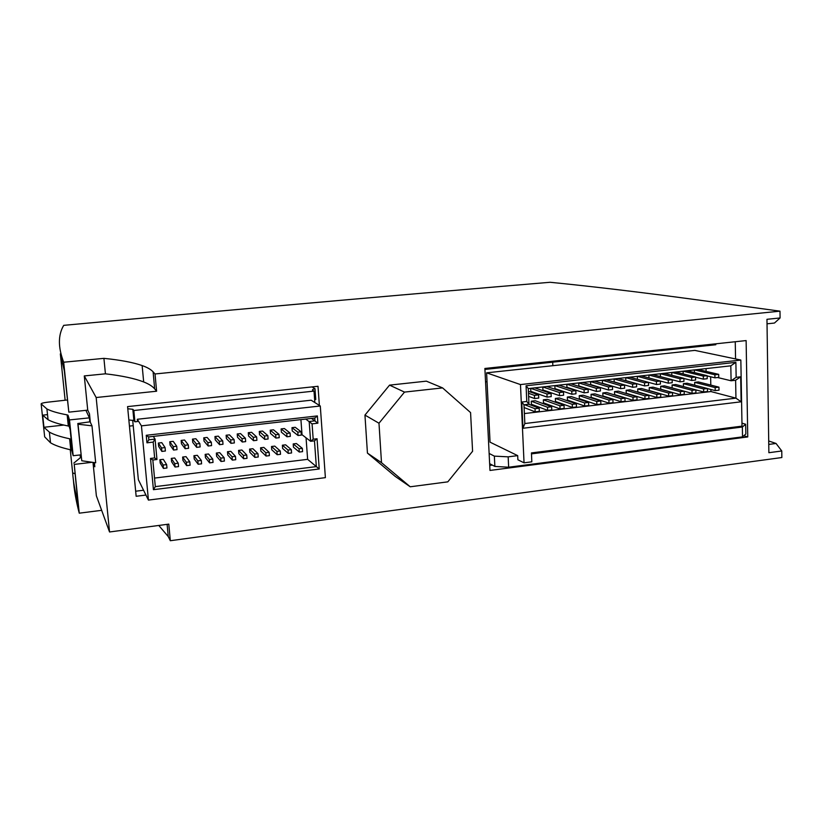 <?xml version="1.0" encoding="UTF-8"?>
<svg xmlns="http://www.w3.org/2000/svg" width="823" height="823" viewBox="0 0 823 823"><rect width="100%" height="100%" fill="white"/><g stroke="black" fill="none" stroke-linecap="round" stroke-linejoin="round"><path stroke-width="1.23" d="M188.302 444.883L184.558 440.027L181.153 440.428L181.451 443.762L185.134 448.689L188.601 448.288L188.302 444.883L184.836 445.284L181.153 440.428M234.082 439.564L229.452 434.863L226.119 435.244L226.397 438.556L230.965 443.33L234.36 442.939L234.082 439.564L230.677 439.955L226.119 435.244M278.987 434.338L273.503 429.791L270.232 430.172L270.489 433.454L275.9 438.073L279.234 437.692L278.987 434.338L275.643 434.729L270.232 430.172M290.077 433.052L284.388 428.536L281.127 428.917L281.384 432.188L287.001 436.776L290.324 436.385L290.077 433.052L286.754 433.443L281.127 428.917M245.388 438.248L240.542 433.587L237.219 433.968L237.497 437.27L242.281 442.013L245.666 441.612L245.388 438.248L242.003 438.638L237.219 433.968M199.835 443.546L195.864 438.731L192.479 439.122L192.767 442.455L196.676 447.342L200.133 446.94L199.835 443.546L196.378 443.947L192.479 439.122M306.053 437.805L307.627 459.347L154.508 478.081M300.92 419.627L302.031 434.709L310.61 441.303L309.17 421.499L314.983 420.841L314.787 418.053L148.582 436.931L148.85 439.811L155.074 439.101L156.967 459.512L152.831 459.995L155.31 486.619L316.341 466.61L314.479 440.85L310.61 441.303L313.182 439.215L317.05 438.762L319.231 468.987L153.428 489.685L150.506 458.432L154.652 457.938L153.191 442.095L146.947 442.815L146.247 435.285L317.369 415.924L317.884 423.187L312.071 423.855L313.182 439.215M160.197 463.082L159.888 459.748L163.314 459.337L166.627 464.604L166.946 467.999L163.448 468.421L160.197 463.082M171.585 461.724L171.287 458.39L174.702 457.989L178.241 463.215L178.55 466.6L175.073 467.022L171.585 461.724M182.932 460.366L182.634 457.053L186.029 456.642L189.804 461.826L190.103 465.211L186.636 465.623L182.932 460.366M194.218 459.018L193.93 455.705L197.304 455.304L201.306 460.448L201.594 463.822L198.148 464.234L194.218 459.018M205.452 457.681L205.174 454.378L208.528 453.977L212.746 459.08L213.034 462.444L209.608 462.855L205.452 457.681M216.634 456.343L216.356 453.051L219.7 452.65L224.134 457.711L224.412 461.065L221.006 461.477L216.634 456.343M227.765 455.016L227.487 451.724L230.821 451.333L235.471 456.354L235.748 459.707L232.353 460.108L227.765 455.016M238.845 453.689L238.567 450.407L241.89 450.016L246.746 455.006L247.013 458.339L243.639 458.75L238.845 453.689M249.863 452.372L249.595 449.101L252.898 448.71L257.969 453.658L258.237 456.991L254.873 457.393L249.863 452.372M260.829 451.066L260.572 447.794L263.854 447.414L269.142 452.321L269.399 455.644L266.055 456.045L260.829 451.066M271.755 449.759L271.497 446.498L274.769 446.117L280.262 450.983L280.509 454.306L277.186 454.708L271.755 449.759M282.618 448.463L282.371 445.212L285.622 444.832L291.321 449.656L291.568 452.969L288.256 453.37L282.618 448.463M293.441 447.177L293.194 443.926L296.434 443.546L302.329 448.34L302.576 451.642L299.284 452.043L293.441 447.177M176.719 446.231L173.2 441.344L169.775 441.735L170.083 445.078L173.54 450.047L177.027 449.646L176.719 446.231L173.231 446.632L169.775 441.735M222.724 440.881L218.311 436.149L214.957 436.529L215.235 439.852L219.587 444.667L223.002 444.266L222.724 440.881L219.299 441.282L214.957 436.529M267.835 435.634L262.568 431.057L259.276 431.427L259.543 434.719L264.749 439.379L268.103 438.988L267.835 435.634L264.481 436.025L259.276 431.427M301.105 431.766L295.22 427.291L291.98 427.662L292.227 430.933L298.049 435.49L301.352 435.1L301.105 431.766L297.803 432.157L291.98 427.662M256.642 436.941L251.581 432.312L248.279 432.692L248.546 435.995L253.535 440.696L256.91 440.295L256.642 436.941L253.268 437.332L248.279 432.692M211.305 442.208L207.108 437.435L203.744 437.826L204.032 441.149L208.157 446.004L211.593 445.603L211.305 442.208L207.869 442.609L203.744 437.826M165.073 447.578L161.781 442.651L158.345 443.052L158.654 446.405L161.884 451.416L165.392 451.004L165.073 447.578L161.575 447.99L158.345 443.052M320.291 405.996L141.443 425.861L148.428 500.096L325.383 477.649L320.291 405.996L311.145 400.204L137.297 419.267L141.443 425.861M125.826 319.633C278.688 305.642 420.121 293.194 550.124 282.279C592.221 286.445 640.582 292.206 695.209 299.582L779.988 311.166L155.022 373.971L153.099 371.831C150.928 369.476 147.276 367.387 142.142 365.566C133.059 362.408 120.312 360.001 103.914 358.355L63.69 362.223C57.98 347.265 58.001 334.971 63.721 325.352L125.826 319.633M145.938 495.055L136.145 496.279L127.575 406.603L318.007 386.275L319.375 405.42M767.026 323.809L774.443 323.048L780.081 317.966L766.964 319.303L768.877 452.712L781.768 450.973L776.048 443.463L768.703 440.984M780.081 317.966L779.988 311.166M156.607 391.223L96.168 397.519L84.285 375.926L105.426 373.817C121.825 375.72 134.571 378.426 143.675 381.944C148.819 383.971 152.481 386.285 154.662 388.868L156.607 391.223L155.022 373.971M781.768 450.973L781.85 457.537L170.32 540.721L168.797 524.128L109.541 531.977L96.168 397.519M484.881 368.467L489.983 470.447L747.757 436.941L746.122 340.578L484.881 368.467M426.355 381.152L389.557 385.133L364.949 415.09L367.439 453.103L395.235 476.414L410.224 486.784L447.805 481.846L472.587 451.271L470.571 412.58L442.589 387.9L426.355 381.152M542.799 386.954L542.923 389.989L559.527 395.668L563.621 395.205L563.498 392.067L559.403 392.54L542.83 386.954M590.585 381.584L590.698 384.578L608.557 390.04L612.569 389.577L612.466 386.481L608.454 386.944L590.616 381.584M637.341 376.327L637.434 379.3L656.507 384.536L660.416 384.084L660.334 381.018L656.415 381.461L637.372 376.327M683.09 371.183L683.162 373.93M671.743 372.459L671.815 375.267M625.747 377.634L625.84 380.607L644.615 385.905L648.555 385.452L648.462 382.376L644.522 382.818L625.778 377.623M578.734 382.911L578.847 385.925L596.408 391.439L600.43 390.976L600.327 387.87L596.294 388.322L578.764 382.911M530.681 388.322L530.814 391.357L547.089 397.098L551.215 396.624L551.081 393.487L546.956 393.96L530.712 388.312M694.735 385.205L694.663 382.356L698.377 381.923L718.952 387.16L719.014 390.174L715.218 390.627L707.43 388.6M683.471 386.563L683.399 383.652L687.133 383.22L707.43 388.507L707.492 391.532L703.675 391.985L695.846 389.896M672.072 384.958L675.827 384.526L695.846 389.865L695.919 392.9L692.071 393.353L672.154 387.911L672.072 384.958L691.999 390.318L695.846 389.865M660.684 386.275L664.459 385.833L684.191 391.234L684.263 394.268L680.405 394.731L660.766 389.228L660.684 386.275L680.323 391.686L684.191 391.234M649.234 387.592L653.03 387.16L672.473 392.602L672.556 395.657L668.667 396.11L649.326 390.555L649.234 387.592L668.585 393.055L672.473 392.602M637.722 388.919L641.539 388.477L660.694 393.98L660.776 397.036L656.867 397.499L637.815 391.892L637.722 388.919L656.785 394.443L660.694 393.98M626.149 390.256L629.986 389.814L648.843 395.369L648.935 398.435L645.006 398.898L626.252 393.24L626.149 390.256L644.913 395.832L648.843 395.369M614.514 391.604L618.371 391.151L636.93 396.768L637.033 399.844L633.072 400.307L614.616 394.587L614.514 391.604L632.98 397.231L636.93 396.768M602.817 392.952L606.695 392.499L624.955 398.167L625.058 401.254L621.077 401.717L602.92 395.945L602.817 392.952L620.974 398.641L624.955 398.167M591.048 394.31L594.947 393.857L612.909 399.587L613.012 402.673L609.01 403.147L591.161 397.314L591.048 394.31L608.907 400.05L612.909 399.587M579.227 395.668L583.147 395.215L600.79 401.007L600.903 404.103L596.881 404.577L579.341 398.682L579.227 395.668L596.768 401.48L600.79 401.007M567.335 397.046L571.275 396.583L588.61 402.437L588.723 405.533L584.68 406.017L567.448 400.06L567.335 397.046L584.567 402.91L588.61 402.437M555.371 398.425L559.331 397.962L576.357 403.867L576.47 406.984L572.407 407.457L555.494 401.449L555.371 398.425L572.283 404.34L576.357 403.867M543.345 399.813L547.326 399.35L564.033 405.307L564.156 408.434L560.072 408.918L543.478 402.848L543.345 399.813L559.938 405.79L564.033 405.307M531.257 401.202L535.259 400.739L551.636 406.768L551.77 409.895L547.655 410.379L531.391 404.247L531.257 401.202L547.521 407.241L551.636 406.768M524.385 413.568L710.949 391.553L710.907 389.495M710.805 385.082L710.63 376.78M706.103 371.379L706.041 368.611M554.846 385.606L554.969 388.621L571.892 394.248L575.966 393.785L575.843 390.658L571.769 391.12L554.877 385.596M602.364 380.257L602.477 383.251L620.645 388.651L624.626 388.199L624.534 385.102L620.542 385.555L602.405 380.257M668.235 380.113L668.317 383.179L672.216 382.726L672.134 379.67L668.235 380.113L648.905 375.031L648.956 377.973M694.375 369.918L694.437 372.593M679.993 378.775L680.076 381.831L683.944 381.378L683.872 378.333L679.993 378.775L660.375 373.735L660.416 376.615M614.092 378.94L614.195 381.923L632.671 387.273L636.632 386.82L636.529 383.734L632.568 384.187L614.123 378.94M566.821 384.259L566.944 387.273L584.186 392.838L588.229 392.376L588.116 389.258L584.063 389.721L566.852 384.248M143.562 490.23L135.661 491.218M313.162 386.789L313.224 387.633L314.983 388.672C312.75 389.279 311.999 389.835 312.74 390.339L314.016 391.1L133.83 410.512L132.832 409.319L127.781 408.743M735.567 358.951L735.248 341.74M489.726 465.417L492.319 465.088M743.858 435.727L747.757 436.941M170.32 540.721L168.242 536.565L158.767 525.455M101.651 510.322L79.255 513.182C76.066 501.063 74.121 490.055 73.422 480.169M314.643 399.813L315.754 399.464L314.983 388.672M552.85 365.69L552.706 362.182M133.223 425.676L129.437 426.098M70.14 429.565L69.204 426.448L68.309 426.016C59.194 424.205 52.446 422.106 48.063 419.73L42.662 415.162L43.948 427.271L49.37 432.106C53.762 434.616 60.511 436.838 69.626 438.772L70.521 439.235L71.467 442.517L70.14 429.565M81.004 454.852L73.175 455.716L71.673 450.325L70.768 449.842C61.663 447.794 54.904 445.449 50.512 442.795L44.668 436.848L41.15 403.887C41.304 403.28 43.382 402.725 47.364 402.221L67.332 399.988M73.175 455.716L69.492 419.925L68.052 415.286L67.157 414.885C58.042 413.187 51.304 411.222 46.921 408.98L41.15 403.887M94.388 462.588L94.81 466.795L93.05 462.403M109.541 531.977L96.363 495.796L92.999 462.392M65.13 400.235L60.336 353.88L64.317 370.762L68.834 412.158L87.732 410.142L84.285 375.926M87.732 410.142L89.481 413.825L90.335 422.24L91.981 425.83L78.031 424.205L77.804 423.516L90.283 421.788M78.031 424.205L81.765 460.757L95.694 462.783L91.981 425.83M94.213 462.567L94.439 463.133M85.911 410.338L89.409 417.858L69.492 419.925M89.81 421.86L89.409 417.858M79.255 513.182L74.224 464.409L92.269 462.279M105.426 373.817L103.914 358.355M68.834 412.158L63.69 362.223M70.253 449.728L72.65 472.865C73.329 481.856 75.088 491.773 77.918 502.627L74.224 464.409M73.844 463.102L81.22 456.971M72.65 472.865L74.944 473.75M768.754 444.43L776.048 443.463M81.765 460.757L77.804 423.516M42.662 415.162L47.528 414.627M43.948 427.271L63.844 425.069M311.999 386.913L313.224 387.633M137.297 419.267L137.513 421.53L134.9 421.818L133.902 420.563L128.851 419.946M715.784 343.819L715.804 344.734L484.922 369.434M314.016 391.1L314.798 402.015L314.119 402.087M134.9 421.818L133.83 410.512M741.955 423.156L745.669 424.246L745.844 434.009L742.531 436.869L508.655 467.217L494.87 466.435L489.644 463.658M745.669 424.246L742.367 427.014L531.483 453.874M485.549 381.841L487.041 381.677M524.045 462.824L520.475 384.578L740.844 360.052L742.017 426.139L531.442 452.917L531.833 461.816L524.045 462.824L517.883 459.779L517.688 455.633L508.161 456.847L494.356 456.127L489.129 453.452M517.688 455.633L490.055 442.177L486.599 372.829L694.828 350.392L740.844 360.052M742.531 436.869L742.367 427.014M508.655 467.217L508.161 456.847M494.87 466.435L494.356 456.127M520.475 384.578L486.599 372.829M740.69 376.8L741.132 401.799L522.965 428.269L521.772 402.046L526.782 401.47L526.072 385.771L735.875 362.336L736.153 377.325L740.69 376.8L735.618 380.247L731.091 380.771L730.814 365.824L528.273 388.59L528.973 404.216L523.984 404.793L524.837 423.536L735.947 398.147L735.618 380.247M710.949 391.553L735.947 398.147L741.132 401.799M717.615 377.52L731.091 380.771L736.153 377.325M535.032 408.712L539.168 408.229L539.312 411.366L535.176 411.85L535.032 408.712L524.611 404.721M539.168 408.229L528.685 404.247M535.176 411.85L524.107 407.55M547.655 410.379L547.521 407.241M560.072 408.918L559.938 405.79M572.407 407.457L572.283 404.34M584.68 406.017L584.567 402.91M596.881 404.577L596.768 401.48M609.01 403.147L608.907 400.05M621.077 401.717L620.974 398.641M633.072 400.307L632.98 397.231M645.006 398.898L644.913 395.832M656.867 397.499L656.785 394.443M668.667 396.11L668.585 393.055M680.405 394.731L680.323 391.686M692.071 393.353L691.999 390.318M703.675 391.985L703.603 388.96L683.399 383.652M703.603 388.96L707.43 388.507M715.218 390.627L715.146 387.602L694.663 382.356M715.146 387.602L718.952 387.16M551.081 393.487L534.724 387.859M546.956 393.96L547.089 397.098M575.843 390.658L558.848 385.154M571.769 391.12L571.892 394.248M600.327 387.87L582.694 382.469M596.294 388.322L596.408 391.439M624.534 385.102L606.284 379.815M620.542 385.555L620.645 388.651M648.462 382.376L629.626 377.191M644.522 382.818L644.615 385.905M672.134 379.67L652.711 374.599M668.317 383.179L660.334 381.039M691.69 377.438L691.762 380.483L695.61 380.041L695.538 376.996L691.69 377.438L671.784 372.459M695.538 376.996L675.539 372.037M691.762 380.483L683.872 378.477M714.878 374.794L714.94 377.819L718.757 377.387L718.695 374.362L714.878 374.794L694.417 369.918M718.695 374.362L698.13 369.496M714.94 377.819L707.152 375.936M703.315 376.111L703.387 379.146L707.214 378.714L707.152 375.679L703.315 376.111L683.131 371.183M707.152 375.679L686.866 370.762M703.387 379.146L695.548 377.201M683.872 378.333L664.151 373.313M680.076 381.831L672.134 379.753M660.334 381.018L641.199 375.895M656.415 381.461L656.507 384.536M636.529 383.734L617.991 378.508M632.568 384.187L632.671 387.273M612.466 386.481L594.525 381.142M608.454 386.944L608.557 390.04M588.116 389.258L570.802 383.806M584.063 389.721L584.186 392.838M563.498 392.067L546.822 386.501M559.403 392.54L559.527 395.668M534.446 395.379L534.59 398.538L538.736 398.065L538.592 394.906L534.446 395.379L528.479 393.25M538.592 394.906L528.397 391.295M534.59 398.538L528.623 396.367M442.589 387.9L404.505 392.098L389.557 385.133M404.505 392.098L378.981 423.228L364.949 415.09M378.981 423.228L381.502 462.67L367.439 453.103M381.502 462.67L410.224 486.784M132.698 420.224L138.357 479.686L148.428 500.096M311.485 418.423L317.884 423.187M305.734 419.072L312.071 423.855M307.627 459.347L319.231 468.987M153.315 436.385L155.074 439.101L153.191 442.095M163.448 468.421L163.139 465.026L159.888 459.748M163.139 465.026L166.627 464.604M175.073 467.022L174.764 463.627L171.287 458.39M174.764 463.627L178.241 463.215M186.636 465.623L186.337 462.238L182.634 457.053M186.337 462.238L189.804 461.826M198.148 464.234L197.859 460.859L193.93 455.705M197.859 460.859L201.306 460.448M209.608 462.855L209.32 459.491L205.174 454.378M209.32 459.491L212.746 459.08M221.006 461.477L220.718 458.123L216.356 453.051M220.718 458.123L224.134 457.711M232.353 460.108L232.076 456.755L227.487 451.724M232.076 456.755L235.471 456.354M243.639 458.75L243.371 455.407L238.567 450.407M243.371 455.407L246.746 455.006M254.873 457.393L254.605 454.059L249.595 449.101M254.605 454.059L257.969 453.658M266.055 456.045L265.798 452.722L260.572 447.794M265.798 452.722L269.142 452.321M277.186 454.708L276.929 451.385L271.497 446.498M276.929 451.385L280.262 450.983M288.256 453.37L288.009 450.058L282.371 445.212M288.009 450.058L291.321 449.656M299.284 452.043L299.037 448.73L293.194 443.926M299.037 448.73L302.329 448.34M173.231 446.632L173.54 450.047M196.378 443.947L196.676 447.342M219.299 441.282L219.587 444.667M242.003 438.638L242.281 442.013M264.481 436.025L264.749 439.379M286.754 433.443L287.001 436.776M297.803 432.157L298.049 435.49M275.643 434.729L275.9 438.073M253.268 437.332L253.535 440.696M230.677 439.955L230.965 443.33M207.869 442.609L208.157 446.004M184.836 445.284L185.134 448.689M161.575 447.99L161.884 451.416M735.875 362.336L730.814 365.824M528.273 388.59L526.072 385.771M528.973 404.216L526.782 401.47M523.984 404.793L521.772 402.046M524.837 423.536L522.965 428.269M148.582 436.931L146.247 435.285M317.369 415.924L314.787 418.053M148.85 439.811L146.947 442.815M154.652 457.938L156.967 459.512M317.05 438.762L314.479 440.85M150.506 458.432L152.831 459.995M155.31 486.619L153.428 489.685M71.673 450.325L70.521 439.235M69.204 426.448L68.052 415.286M68.309 426.016L67.157 414.885M70.768 449.842L69.626 438.772M154.662 388.868L153.099 371.831M168.242 536.565L167.12 524.344M134.344 420.892L133.275 409.638M68.978 426.232L67.825 415.08M71.447 450.078L70.305 438.998M50.512 442.795L49.37 432.106M48.063 419.73L46.921 408.98M143.675 381.944L142.142 365.566M80.417 457.804L80.129 454.944M133.902 420.563L132.832 409.319"/></g></svg>
